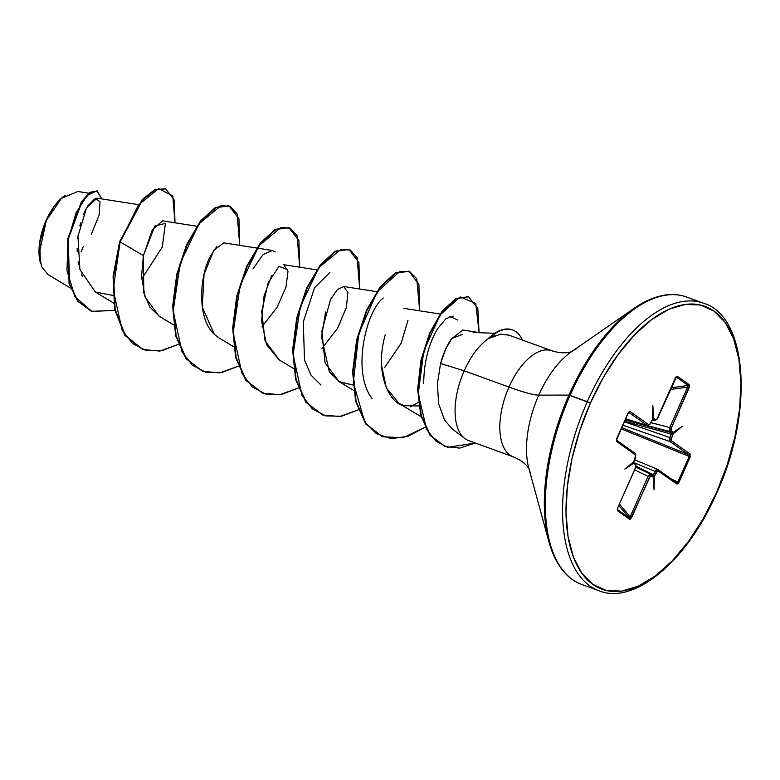 <?xml version="1.0" encoding="UTF-8"?>
<svg xmlns="http://www.w3.org/2000/svg" width="780" height="780" viewBox="0 0 780 780"><rect width="100%" height="100%" fill="white"/><g stroke="black" fill="none" stroke-linecap="round" stroke-linejoin="round"><path stroke-width="1.17" d="M40.336 262.694L39.868 242.522L46.069 220.506A43.7 21.85 110 0 0 40.228 262.285A43.7 21.85 110 0 0 40.423 262.997M83.207 246.665L81.188 251.794M464.802 438.506A56.433 28.216 -70 0 1 464.207 370.793L508.96 387.075A56.433 28.216 -70 0 0 512.567 456.544A56.433 28.216 -70 0 1 508.96 387.075A65.803 7.712 -156.1 0 0 538.756 395.138A75.699 37.849 110 0 1 576.859 348.592A75.699 37.849 110 0 0 538.756 395.138L568.961 395.09L590.362 403.133A150.52 75.26 -70 0 1 714.032 311.113A150.52 75.26 -70 0 1 716.567 492.424L716.567 492.424A150.52 75.26 -70 0 1 592.907 584.434A150.52 75.26 -70 0 1 590.362 403.133L587.321 401.671A152.987 76.489 110 0 0 597.1 589.992A152.987 76.489 -70 0 1 587.321 401.671L570.082 395.392A152.987 76.489 110 0 0 579.852 583.723A152.987 76.489 -70 0 1 570.082 395.392L568.961 395.09A152.266 76.128 110 0 0 552.084 551.509A152.266 76.128 -70 0 1 568.961 395.09L538.756 395.138A75.699 37.849 110 0 0 530.361 472.904A75.699 37.849 110 0 1 538.756 395.138A65.803 7.712 23.9 0 1 508.96 387.075A56.433 28.216 -70 0 1 552.669 351.078A56.433 28.216 -70 0 0 508.96 387.075L464.207 370.793L440.573 363.5L437.395 383.75L438.613 403.63L444.522 420.02L452.195 428.873L464.704 438.428M462.52 334.308L451.737 338.618L445.555 349.294L440.573 363.5L464.207 370.793A56.433 28.216 -70 0 1 489.011 338.179L488.514 338.335L489.011 338.179A56.433 28.216 110 0 0 464.207 370.793A56.433 28.216 110 0 0 467.815 440.261M494.812 333.284L473.158 332.485M138.109 204.604L96.973 198.149L86.434 208.133L77.951 236.301L79.921 269.548L95.365 292.052L112.905 295.406M196.726 226.21L162.601 220.857L152.344 229.768L143.393 255.625L141.58 275.983L145.022 296.995L159.022 316.085L173.618 324.88M256.708 248.03L223.821 242.873L213.817 250.292L204.048 274.297L202.303 307.252L214.364 334.337L218.995 337.906L233.6 346.7M261.982 326.664L276.949 307.573L285.977 287.177L288.005 271.323L283.793 264.693L316.68 269.851M271.81 275.291L264.108 295.756L261.583 321.136L266.506 344.565L278.977 359.726L293.582 368.521M321.965 348.485L337.613 328.214L346.359 307.573L347.899 292.49L343.775 286.514L337.369 289.565L330.515 299.491L321.886 331.188L325.084 362.827L338.959 381.547L352.989 384.998L339.622 381.937L329.316 371.777L321.535 337.028L325.582 312.019M381.498 359.395L381.498 363.363M381.556 365.225L386.315 387.865L398.931 403.367L404.089 405.697L418.802 405.951L404.089 405.697C389.415 403.855 374.166 372.879 385.232 334.942M479.154 332.572L462.891 330.018L451.737 338.618C447.223 344.594 443.508 352.892 440.573 363.5M423.686 383.233C423.988 362.027 428.668 343.785 437.707 328.507L446.111 318.572L453.16 316.075M418.334 402.314L410.504 406.819L418.334 402.314M372.119 398.599C351.215 371.699 366.581 310.323 383.253 298.009M321.009 385.057L310.996 375.122L304.522 360.097L303.264 321.935L314.623 287.615L329.969 272.356M253.003 268.866L263.016 254.621L272.298 250.468L275.311 251.95M88.861 193.206L77.883 191.49L61.347 198.412L46.312 220.506L39.166 253.559L41.623 266.614L47.814 274.423L70.492 288.093M91.279 234.302L99.089 215.241L100.045 201.864L95.316 198.305L87.604 206.095M85.8 209.342L83.353 214.822M80.642 222.944L79.872 225.888M78.078 235.336L77.688 238.543M77.152 248.557L77.201 251.706M78.175 261.758L78.712 264.673M81.412 273.994L82.3 276.169M141.697 278.957L162.269 247.075L165.418 223.402L154.81 226.083L143.393 255.625L120.13 241.897L138.401 205.052L158.691 188.624L172.809 195.985L174.983 222.797L174.359 200.197L165.691 188.867L155.083 189.91L142.72 199.748L120.13 241.897L119.623 241.712L142.223 199.573L154.586 189.725L165.438 188.78L154.83 189.618L142.399 199.378L119.623 241.712L113.09 276.286L114.65 309.299L124.732 335.098L142.525 349.421L124.858 335.283L114.68 309.485L113.09 276.393L119.623 241.712L120.13 241.897L113.178 289.624L122.138 330.154L132.454 343.424L145.899 350.473L161.557 350.776L178.318 344.399L159.793 351.068L142.779 349.508L125.229 335.283L115.147 309.485L113.597 276.471L120.13 241.897L143.393 255.625L143.793 292.89L149.965 307.213L159.374 316.3M114.874 310.421L91.826 311.395L74.968 296.683L66.963 270.631L68.016 240.211L75.972 213.076L87.029 195.507L96.847 190.866L101.722 198.89L97.276 191.002L90.295 192.699L81.89 202.02L68.191 239.207L69.605 284.096L78.166 301.353L91.601 311.308L114.874 310.421M97.022 190.915L90.08 192.319L81.637 201.474L67.743 238.709L69.118 283.94L77.766 301.285L91.348 311.22L77.668 301.168L69.108 283.91L67.684 239.021L81.383 201.845L89.797 192.514L97.276 191.002M509.067 335.205L500.799 334.142L489.265 338.276L494.91 335.546M568.961 395.09A152.266 76.128 -70 0 1 645.616 301.47A152.266 76.128 110 0 0 568.961 395.09M570.082 395.392A152.987 76.489 -70 0 1 688.584 297.823A152.987 76.489 110 0 0 570.082 395.392M587.321 401.671A152.987 76.489 -70 0 1 705.822 304.093A152.987 76.489 110 0 0 587.321 401.671M590.362 403.133L603.398 377.325L618.345 354.227L634.647 334.727L651.67 319.566L668.762 309.338L685.269 304.434L700.557 305.029L714.032 311.113L725.176 322.442L733.57 338.598L738.884 358.946L740.912 382.707L739.586 408.973L734.945 436.722L727.175 464.899L716.567 492.424L703.541 518.222L688.594 541.32L672.292 560.82L655.268 575.981L638.176 586.209L621.67 591.123L606.382 590.518L592.907 584.434L581.763 573.105L573.368 556.949L568.054 536.601L566.026 512.84L567.352 486.584L571.993 458.825L579.764 430.648L590.362 403.133M652.977 475.459L653.445 474.757L652.431 475.507A1.238 1.063 125.3 0 1 652.86 476.96L653.406 477.058L653.162 475.566L654.342 476.356L654.878 475.459L653.445 474.757L654.878 475.459L656.399 472.017L654.966 471.315L656.399 472.017L658.096 470.759A1.238 1.063 -54.7 0 0 657.608 469.287L654.966 471.315L634.783 463.008L654.966 471.315L653.445 474.757L636.197 466.264L653.445 474.757L656.302 469.492L657.608 469.287A1.238 1.063 125.3 0 1 658.096 470.759L676.748 483.961A1.238 1.063 -54.7 0 0 676.465 482.596A1.238 1.063 125.3 0 1 676.748 483.961L678.863 482.557L677.84 482.02L678.863 482.557L690.212 456.963L689.179 456.427L688.964 455.023L689.179 456.427L677.84 482.02L671.551 479.125L677.84 482.02L689.179 456.427L690.212 456.963L690.056 453.94A1.238 1.063 125.3 0 1 688.574 454.701A1.238 1.063 -54.7 0 0 690.056 453.94L671.395 440.739A1.238 1.063 125.3 0 1 669.923 441.509A1.238 1.063 -54.7 0 0 671.395 440.739L671.356 438.262L669.923 437.57L671.356 438.262L672.886 434.821L671.453 434.128L671.434 432.647A1.238 1.063 -54.7 0 0 672.838 431.866A1.238 1.063 125.3 0 1 671.434 432.647L669.844 431.525L671.434 432.647L625.16 419.971L671.434 432.647L669.923 437.57L669.923 441.509L622.85 425.197L669.923 441.509L688.574 454.701L621.767 427.625L688.574 454.701L669.923 441.509L669.386 439.959L669.923 437.57L624.361 421.785L669.923 437.57L671.453 434.128L672.886 434.821L673.208 433.777L671.902 433.29L673.189 432.403L670.985 430.365L671.219 428.259L689.598 385.905L689.198 384.667L677.381 376.311L676.338 376.516L675.265 378.046L656.975 419.123L656.058 419.806L653.533 418.499L652.88 405.736L652.597 419.191L649.701 424.671L648.843 424.788L630.191 411.587L628.534 412.21L616.366 440.398L616.883 441.607L635.807 455.188L633.731 461.77L624.8 469.111L633.75 463.144L635.953 465.182L635.973 466.528L617.809 507.692L617.74 510.88L629.558 519.246L630.601 519.032L650.413 475.956L653.406 477.058L654.059 489.811L654.342 476.356L657.696 470.671L676.748 483.961L677.84 483.883L690.212 456.963L690.056 453.94L671.395 440.739L671.024 439.764L673.208 433.777L682.139 426.445L673.189 432.403L671.249 430.735L671.219 428.259L689.13 387.855L689.198 384.667L677.381 376.311L675.265 378.046L657.481 418.587L655.668 419.718A1.238 1.063 125.3 0 1 654.254 420.498L652.684 419.377L654.254 420.498L652.294 420.01L654.254 420.498A1.238 1.063 -54.7 0 0 655.668 419.718L654.079 418.587A1.238 1.063 125.3 0 1 652.684 419.377A1.238 1.063 -54.7 0 0 654.079 418.587L652.373 419.474M407.998 320.229L401.173 343.219L384.54 367.682M279.347 359.95L265.064 340.899L261.729 311.483L268.115 283.013L278.938 266.399L287.732 269.695M214.364 334.337C197.252 319.342 199.036 277.407 210.181 256.61L216.703 246.646M239.743 245.368L237.12 213.934L230.402 206.447L221.072 205.598L198.968 223.889L180.229 263.299L173.15 311.123L182.042 351.829L192.348 365.177L205.813 372.274L221.5 372.606L238.29 366.22L219.775 372.889L202.761 371.339L186.361 358.712L176.173 336.034L173.17 306.54L177.236 274.531L187.19 244.647L200.947 221.257L215.826 207.704L229.008 205.832L238.953 218.868L239.743 245.368M299.725 267.189L297.102 235.755L290.375 228.267L281.053 227.419L258.95 245.71L240.211 285.119L233.132 332.943L242.024 373.649L252.33 386.997L265.785 394.095L281.473 394.427L298.272 388.04L279.747 394.709L262.733 393.149L246.334 380.523L236.145 357.835L233.142 328.351L237.218 296.341L247.172 266.468L260.92 243.077L275.808 229.525L288.99 227.653L298.925 240.689L299.725 267.189M359.707 289.01L357.084 257.575L350.356 250.088L341.026 249.239L318.923 267.53L300.193 306.94L293.104 354.764L302.006 395.47L312.312 408.817L325.767 415.915L341.455 416.247L358.254 409.861L339.739 416.53L322.725 414.979L306.325 402.353L296.127 379.675L293.124 350.191L297.19 318.172L307.144 288.298L320.902 264.898L335.78 251.345L348.962 249.473L358.907 262.499L359.707 289.01M419.679 310.83L416.793 278.86L409.705 271.596L399.955 271.362L377.227 291.749L358.8 333.508L353.301 382.493L364.757 421.98L376.438 433.719L391.151 438.643L407.794 436.39L425.129 427.274L403.055 437.726L382.688 436.79L366.298 424.164L356.109 401.476L353.106 371.992L357.181 339.973L367.136 310.108L380.884 286.718L395.762 273.156L408.944 271.294L418.889 284.329L419.679 310.83M479.095 332.563L475.732 303.42L460.298 296.907L440.105 314.906L423.755 351.215L418.226 393.91L426.67 429.478L435.835 441.061L447.564 447.31L475.361 443.03L459.722 448.09L445.185 446.55L430.589 435.513L421.239 415.565L418.168 389.317L421.444 360.448L430.19 333.128L442.611 311.435L456.319 298.662L468.644 296.829L477.818 308.48L479.095 332.563M228.764 205.745L215.329 207.519L200.441 221.072L186.693 244.471L176.738 274.346L172.663 306.365L175.675 335.848L185.864 358.527L202.517 371.241L185.981 358.693L175.705 335.965L172.663 306.365L176.768 274.209L186.8 244.228L200.636 220.828L215.582 207.382L228.764 205.745M288.736 227.565L275.311 229.339L260.423 242.902L246.675 266.282L236.72 296.156L232.645 328.165L235.648 357.659L245.836 380.338L262.48 393.061M348.719 249.386L335.283 251.16L320.395 264.722L306.647 288.113L296.692 317.986L292.627 350.005L295.63 379.49L305.828 402.168L322.471 414.882M408.7 271.206L395.265 272.981L380.386 286.533L366.629 309.923L356.674 339.797L352.609 371.806L355.602 401.3L365.791 423.979L382.444 436.702M468.4 296.741L455.812 298.477L442.104 311.249L429.683 332.953L420.947 360.262L417.661 389.132L420.742 415.379L430.082 435.328L444.931 446.462M457.802 320.063L449.933 316.427M522.385 340.041A54.561 27.28 110 0 0 489.265 338.276A54.561 27.28 -70 0 1 512.606 329.979A54.561 27.28 -70 0 1 522.385 340.041M500.37 334.191L508.775 335.088M512.119 329.803A54.561 27.28 110 0 0 488.514 338.335A54.561 27.28 -70 0 1 512.431 329.921M64.974 195.458A43.7 21.85 110 0 0 46.069 220.506L46.312 220.506M63.862 196.248L58.919 200.645L54.191 206.31L46.069 220.506L42.988 228.501L39.39 244.735L39 252.359L40.375 262.831M625.697 418.772L647.371 425.548L628.729 412.366L647.371 425.548L625.697 418.772M617.594 509.633L629.441 518.027L618.94 505.557L629.441 518.027L617.624 509.671A1.238 1.063 125.3 0 1 617.74 510.88A1.238 1.063 -54.7 0 0 617.624 509.671L617.565 509.613M633.643 461.75L634.101 463.69L635.69 464.812L635.719 467.288L617.809 507.692L617.74 510.88L629.558 519.246L631.673 517.501L630.182 516.779L631.673 517.501L649.584 477.097L648.082 476.375L649.584 477.097L651.271 475.839A1.238 1.063 -54.7 0 0 650.842 474.386L648.082 476.375L630.182 516.779L619.564 504.163L630.182 516.779L648.082 476.375L634.745 469.901L648.082 476.375L649.477 474.572L650.842 474.386A1.238 1.063 125.3 0 1 651.271 475.839L652.86 476.96A1.238 1.063 -54.7 0 0 652.431 475.507L651.095 474.562M650.598 474.269L635.953 467.152M689.179 456.427L621.212 428.883L689.179 456.427M671.453 434.128L624.585 421.288L671.453 434.128M669.844 431.525L625.209 419.874L669.844 431.525L669.25 429.956L669.727 427.537L687.629 387.133L670.381 389.483L687.629 387.133L689.13 387.855L687.629 387.133L669.727 427.537L651.095 422.682L669.727 427.537L671.219 428.259L669.727 427.537L669.844 431.525A1.238 1.063 -54.7 0 0 671.249 430.735A1.238 1.063 125.3 0 1 669.844 431.525M671.131 387.787L688.184 385.466L676.367 377.11A1.238 1.063 -54.7 0 0 677.381 376.311A1.238 1.063 125.3 0 1 676.367 377.11L688.184 385.466L687.629 387.133L688.184 385.466A1.238 1.063 -54.7 0 0 689.198 384.667A1.238 1.063 125.3 0 1 688.184 385.466L671.131 387.787M675.256 377.578L676.367 377.11L657.481 418.587L654.537 420.625M627.968 413.127L628.397 412.435M628.582 412.308L628.719 412.357A1.238 1.063 -54.7 0 0 630.191 411.587A1.238 1.063 125.3 0 1 628.739 412.357M652.841 419.328L650.539 423.53L648.843 424.788L630.191 411.587L628.075 413L616.726 438.594L616.59 440.242A1.238 1.063 125.3 0 0 616.405 440.135L616.346 439.93M630.182 516.779L629.441 518.027A1.238 1.063 125.3 0 1 629.558 519.246A1.238 1.063 -54.7 0 0 629.441 518.027L630.182 516.779M676.728 482.654L677.84 482.02L677.186 482.625M676.27 482.488A1.238 1.063 -54.7 0 1 676.465 482.596L657.608 469.287M657.277 469.151L634.637 459.829L657.452 469.199M652.567 475.585L650.842 474.386M652.002 420.225L652.597 419.191L652.88 405.736L653.172 419.152M650.471 423.667L647.615 425.665M648.843 424.788A1.238 1.063 125.3 0 1 647.371 425.548A1.238 1.063 -54.7 0 0 648.843 424.788M628.007 413.127L628.66 412.308M616.678 438.721L616.883 441.607A1.238 1.063 -54.7 0 0 616.658 440.29A1.238 1.063 125.3 0 1 616.883 441.607L635.544 454.808A1.238 1.063 -54.7 0 0 635.057 453.336M616.59 440.242L635.251 453.433A1.238 1.063 125.3 0 1 635.544 454.808L635.7 457.421L633.916 461.614M635.524 457.421L633.945 461.575L624.8 469.111L633.945 462.54M634.101 463.69A1.238 1.063 -54.7 0 0 633.916 462.404A1.238 1.063 125.3 0 1 634.101 463.69M635.261 463.359A1.238 1.063 125.3 0 1 635.69 464.812A1.238 1.063 -54.7 0 0 635.261 463.359L633.925 462.413M635.661 467.425L617.809 507.692L617.604 509.681M654.059 489.811L653.162 475.566L654.342 476.356L654.059 489.811M682.139 426.445L673.208 433.777L671.902 433.29L682.139 426.445M528.821 468.205L548.993 542.071C555.487 564.691 566.465 578.848 581.919 584.542L599.157 590.811C634.559 605.309 687.658 560.45 716.82 492.687C753.87 412.503 747.893 316.407 703.765 303.274L686.517 297.005C671.014 291.437 653.513 295.23 634.004 308.392L571.087 352.024M508.628 335.039L551.918 350.785C566.231 355.28 573.485 350.776 572.198 351.331M468.565 440.563L513.328 456.846C527.192 462.589 529.864 470.701 529.22 469.453M95.365 292.052L113.636 303.059M257.264 248.118L272.298 250.468M343.775 286.514L376.662 291.671M338.959 381.547L353.555 390.341M403.757 308.334L440.086 314.028M398.931 403.367L421.112 416.735M91.601 311.308L91.104 311.132M165.691 188.867L165.184 188.682M142.272 349.333L142.779 349.508M228.511 205.657L229.008 205.832M202.264 371.153L202.761 371.339M288.483 227.477L288.99 227.653M262.226 392.974L262.733 393.149M348.465 249.288L348.962 249.473M322.228 414.794L322.725 414.979M408.447 271.118L408.944 271.294M382.19 436.615L382.688 436.79M468.146 296.654L468.644 296.829M444.678 446.374L445.185 446.55M512.684 330.008L512.187 329.833M64.73 195.624L65.218 195.293M647.624 425.675L625.677 418.811M654.547 420.625L652.265 420.059M650.725 474.318L635.953 467.142M652.187 420.225L650.657 423.667M628.192 413.137L616.853 438.721M635.251 453.433L635.7 457.421M635.837 467.425L635.398 463.437L633.916 462.404"/></g></svg>
